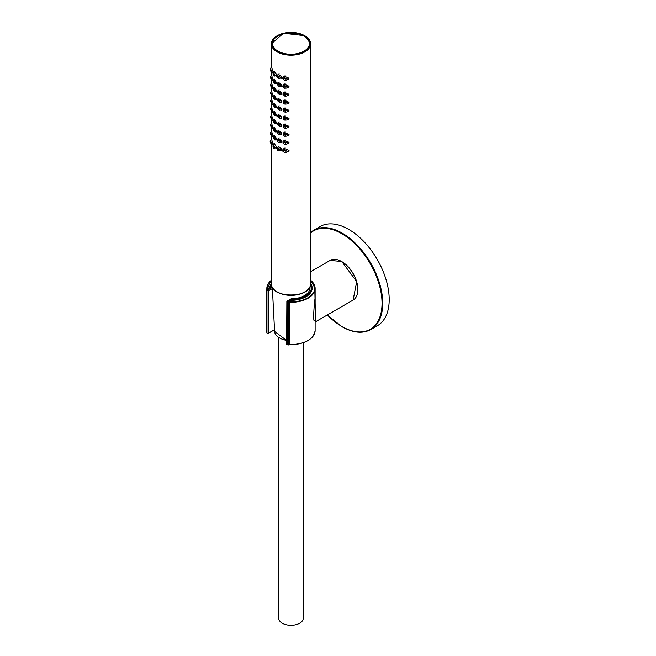 <?xml version="1.0" encoding="UTF-8"?>
<svg xmlns="http://www.w3.org/2000/svg" width="656" height="656" viewBox="0 0 656 656"><rect width="100%" height="100%" fill="white"/><g stroke="black" fill="none" stroke-linecap="round" stroke-linejoin="round"><path stroke-width="0.98" d="M314.839 290.534L315.552 321.768L353.1 300.087L356.725 281.67L341.801 261.523L330.181 260.399A22.911 13.227 60 0 1 341.637 261.539A22.911 13.227 60 0 1 356.61 281.727A22.911 13.227 60 0 1 353.1 300.087M315.126 321.342L315.126 297.635C313.199 312.617 313.486 323.342 314.519 320.071L315.126 321.342L315.126 330.608A24.141 13.94 0 0 1 289.862 344.523L289.649 302.244M320.054 226.558A57.285 33.071 60 0 1 377.339 259.628A57.285 33.071 60 0 1 377.339 325.778L370.861 329.517A57.285 33.071 -120 0 0 370.861 263.376A57.285 33.071 -120 0 0 313.576 230.297L320.054 226.558M274.511 329.689L268.345 333.248A0.82 0.476 180 0 1 266.959 332.986L266.959 290.223A0.82 0.476 180 0 0 267.189 290.485L268.345 290.887L267.279 289.927A23.977 13.842 180 0 1 267.123 289.189L270.657 287.016A20.377 11.767 180 0 1 271.387 284.614M292.223 300.374L291.994 299.685L288.648 301.621A23.977 13.842 180 0 1 287.369 301.522L286.787 301.35L291.223 298.783A0.82 0.476 60 0 1 291.633 298.824L291.617 298.677M286.861 301.85L286.623 344.277A0.82 0.476 180 0 0 287.32 344.744L287.32 301.981A0.82 0.476 180 0 1 286.861 301.85L291.633 298.824A19.04 10.996 180 0 0 309.944 286.836M274.52 329.771L268.345 333.248L268.345 290.887L272.388 288.558M303.261 342.735L303.261 618.19A12.275 7.085 180 0 1 299.669 623.2A12.275 7.085 180 0 1 286.287 624.733A12.275 7.085 180 0 1 278.71 618.19L278.71 337.561M273.954 143.238L276.643 146.846L276.127 148.035M271.559 139.277L272.97 143.623L272.658 144.689M273.954 135.218L276.643 138.834L276.127 140.015M271.559 131.257L272.97 135.603L272.658 136.669M273.954 127.207L276.643 130.815L276.127 131.995M271.559 123.238L272.97 127.584L272.658 128.65M273.954 119.187L276.643 122.795L276.127 123.976M271.559 115.218L272.97 119.572L272.658 120.638M273.954 111.167L276.643 114.775L276.127 115.956M271.559 107.199L272.97 111.553L272.658 112.619M273.954 103.148L276.643 106.756L276.127 107.945M271.559 99.187L272.97 103.533L272.658 104.599M273.954 95.128L276.643 98.744L276.127 99.925M271.559 91.168L272.97 95.514L272.658 96.58M273.954 87.109L276.643 90.725L276.127 91.906M271.559 83.148L272.97 87.494L272.658 88.56M273.954 79.097L276.643 82.705L276.127 83.886M271.559 75.128L272.97 79.474L272.658 80.54M273.954 71.078L276.643 74.686L276.127 75.866M271.559 67.109L272.97 71.463L272.658 72.529M283.925 148.174L289.034 150.388L288.066 151.831M278.136 146.165L281.9 149.158L281.203 150.445M283.925 140.154L289.034 142.368L288.066 143.812M278.136 138.154L281.9 141.138L281.203 142.426M283.925 132.135L289.034 134.349L288.066 135.792M278.136 130.134L281.9 133.119L281.203 134.414M283.925 124.123L289.034 126.329L288.066 127.772M278.136 122.114L281.9 125.099L281.203 126.395M283.925 116.104L289.034 118.318L288.066 119.753M278.136 114.095L281.9 117.088L281.203 118.375M283.925 108.084L289.034 110.298L288.066 111.741M278.136 106.075L281.9 109.068L281.203 110.356M283.925 100.065L289.034 102.279L288.066 103.722M278.136 98.064L281.9 101.049L281.203 102.336M283.925 92.045L289.034 94.259L288.066 95.702M278.136 90.044L281.9 93.029L281.203 94.325M283.925 84.025L289.034 86.239L288.066 87.683M278.136 82.025L281.9 85.009L281.203 86.305M283.925 76.014L289.034 78.22L288.066 79.663M278.136 74.005L281.9 76.998L281.203 78.285M304.523 51.373L304.523 51.373A19.147 11.054 -0 0 0 304.523 35.736A19.147 11.054 -0 0 0 277.447 35.736A19.147 11.054 -0 0 0 277.447 51.373A19.147 11.054 -0 0 0 304.523 51.373M304.409 51.439A18.819 10.865 -0 0 0 309.804 43.821A18.819 10.865 -0 0 0 309.804 43.813L309.804 43.804A18.819 10.865 180 0 1 304.294 51.488A18.819 10.865 180 0 1 303.515 51.914M278.456 51.914A18.819 10.865 180 0 1 272.166 43.804L272.166 43.821A18.819 10.865 -0 0 0 272.166 43.821A18.819 10.865 -0 0 0 277.562 51.439M274.659 111.241L273.888 111.733L275.979 114.767L275.553 115.735L276.602 115.185M274.659 119.261L273.814 119.802L275.889 122.828L275.454 123.804L276.602 123.205M274.659 127.28L273.65 127.92L275.717 130.938L275.274 131.913L276.602 131.225M274.659 135.3L273.396 136.104L275.463 139.097L275.012 140.072M274.659 143.32L273.068 144.328L275.118 147.305L274.651 148.281L276.602 147.256M276.783 148.264L277.275 147.272L280.358 149.642L279.686 150.741L277.832 150.527L276.725 148.272L279.161 146.067M277.103 140.048L277.595 139.047L280.727 141.425L280.063 142.524L281.842 141.598M277.349 131.881L277.824 130.88L281.014 133.258L280.342 134.365L281.842 133.578M277.504 123.763L277.98 122.77L281.194 125.14L280.538 126.239L279.21 126.321L277.644 124.82L277.685 123.049L279.161 122.016M277.586 115.694L278.054 114.702L281.293 117.071L280.637 118.17L281.842 117.539M277.586 107.674L278.037 106.69L281.293 109.052L280.645 110.151M277.504 99.712L277.947 98.736L281.194 101.081L280.579 102.164L279.185 102.213L277.701 100.827L277.652 99.023L279.161 97.957M277.349 91.791L277.775 90.823L281.014 93.168L280.399 94.234L281.842 93.488M277.103 83.919L277.521 82.968L280.727 85.296L280.145 86.354L281.842 85.469M276.783 76.104L277.185 75.169L280.358 77.482L279.8 78.515L278.538 78.515M274.659 71.151L272.962 72.234L275.118 75.137L274.757 76.055L276.602 75.096M274.659 79.171L273.322 80.024L275.463 82.968L275.085 83.902L276.602 83.115M274.659 87.191L273.593 87.871L275.717 90.848L275.331 91.791L276.602 91.135M274.659 95.21L273.773 95.768L275.889 98.777L275.495 99.728L276.602 99.146M274.659 103.222L273.872 103.73L275.979 106.748L275.569 107.707L276.602 107.166M274.479 82.484L273.577 81.664L274.347 82.836M274.725 90.356L273.839 89.536L274.593 90.708M274.897 98.277L274.011 97.449L274.757 98.638M274.979 106.247L274.101 105.419L274.839 106.608M279.882 108.765L278.456 108.248L279.882 108.765L279.645 109.175M279.103 107.838L278.628 107.871M274.979 114.267L274.101 113.439L274.831 114.628M279.882 116.776L278.456 116.268L279.882 116.776L279.636 117.194M279.112 115.85L278.636 115.891M274.897 122.336L274.011 121.508L274.741 122.697M279.8 124.845L278.365 124.337L279.8 124.845L279.546 125.271M279.03 123.91L278.554 123.951M274.725 130.446L273.839 129.626L274.569 130.815M279.628 132.963L278.201 132.455L279.628 132.963L279.366 133.389M278.866 132.028L278.39 132.069M279.366 141.138L277.947 140.614L279.366 141.138L279.103 141.565M278.62 140.187L278.144 140.228M279.021 149.355L277.611 148.83L279.021 149.355L278.751 149.781M278.283 148.395L277.808 148.445M274.479 138.613L273.577 137.793L274.306 138.99M279.8 100.794L278.365 100.286L279.8 100.794L279.563 101.204M279.013 99.868L278.546 99.909M279.628 92.873L278.201 92.365L279.628 92.873L279.399 93.283M278.833 91.955L278.365 91.988M279.366 85.009L277.947 84.493L279.366 85.009L279.144 85.411M278.57 84.091L278.111 84.124M274.134 74.661L273.232 73.849L274.011 75.014M282.654 150.167L283.253 149.084L287.238 151.101L286.426 152.315L284.425 152.454L282.851 151.224L282.613 150.068L283.244 149.101M282.81 142.057L283.4 140.974L287.435 142.983L286.615 144.197L284.63 144.353L282.99 143.082L283.007 141.335L285.171 139.851M282.925 133.972L283.515 132.881L287.574 134.89L286.754 136.104L284.72 136.251L283.146 135.054L283.154 133.209L285.171 131.831M282.998 125.903L283.589 124.82L287.672 126.821L286.836 128.043L288.87 126.977M283.072 118.195L283.638 116.776L287.722 118.777L286.91 119.982L284.819 120.122L283.261 118.933L283.261 117.112L285.171 115.792M287.722 110.757L286.918 111.963L284.991 112.143L283.548 111.29L283.007 109.642L283.622 108.757L287.722 110.757M283.039 109.847L283.613 108.765M287.672 102.762L286.877 103.968L284.909 104.132L283.613 103.394L282.933 101.844L283.572 100.778L287.672 102.762M282.998 101.852L285.171 99.761M282.925 93.874L283.49 92.808L287.574 94.8L286.779 95.997L288.87 94.907M282.81 85.928L283.367 84.87L287.435 86.854L286.656 88.043L288.87 86.887M282.654 78.007L283.203 76.957L287.238 78.941L286.483 80.114L288.87 78.876M271.814 139.507L270.403 140.409L271.822 143.91L271.502 144.837L272.937 144.082M270.411 140.409L270.133 141.36L271.494 144.837M271.814 131.495L270.575 132.282L271.978 135.808L271.666 136.727L272.937 136.063M270.575 132.282L270.313 133.258L271.666 136.727M271.814 123.476L270.698 124.181L272.101 127.723L271.797 128.642L272.937 128.043M271.887 120.573L270.534 117.055L270.78 116.112L271.887 120.573L272.937 120.032M271.814 107.436L270.821 108.068L272.199 111.217L271.937 112.529L272.937 112.012M270.821 108.068L270.584 109.035L271.937 112.537M271.814 99.417L270.813 100.056L271.945 104.509L272.937 103.992M271.814 91.397L270.764 92.07L271.904 96.514L272.937 95.973M271.814 83.386L270.674 84.107L272.101 87.633L271.83 88.535L272.937 87.953M271.814 75.366L270.534 76.178L271.978 79.679L271.707 80.581L272.937 79.942M270.534 76.178L270.313 77.137L271.707 80.573M271.814 67.347L270.354 68.273L271.822 71.75L271.551 72.644L272.937 71.922M285.696 86.699L283.925 86.387L285.696 86.699L285.393 87.15M284.712 85.879L284.13 85.985M285.819 94.644L284.048 94.333L285.819 94.644L285.524 95.095M284.835 93.824L284.261 93.931M285.909 102.615L284.13 102.303L285.909 102.615L285.606 103.066M284.925 101.795L284.343 101.901M285.95 110.602L284.171 110.298L285.95 110.602L285.647 111.061M284.966 109.782L284.384 109.896M285.95 118.621L284.171 118.318L285.95 118.621L285.639 119.08M284.975 117.801L284.392 117.916M285.909 126.665L284.13 126.362L285.909 126.665L285.598 127.125M284.934 125.837L284.351 125.952M285.819 134.734L284.048 134.423L285.819 134.734L285.508 135.193M284.852 133.906L284.269 134.021M285.696 142.828L283.925 142.516L285.696 142.828L285.376 143.287M284.729 141.991L284.146 142.106M271.313 86.986L270.78 85.961L271.231 87.305M271.395 94.956L270.862 93.923L271.313 95.284M271.436 102.951L270.903 101.918L271.346 103.279M271.436 110.971L270.903 109.937L271.346 111.299M271.395 119.007L270.862 117.982L271.305 119.343M271.313 127.075L270.78 126.05L271.215 127.403M271.19 135.161L270.649 134.144L271.092 135.497M271.026 71.11L270.477 70.094L270.944 71.438M271.19 79.04L270.649 78.015L271.108 79.36M271.026 143.279L270.477 142.254L270.92 143.615M284.565 150.109L283.761 150.626L285.524 150.946L283.761 150.626L283.982 150.216M285.524 150.946L285.204 151.405M284.54 77.957L283.761 78.466L285.524 78.777L283.761 78.466L283.966 78.064M285.524 78.777L285.229 79.228M279.021 77.187L277.611 76.67L279.021 77.187L278.808 77.588M278.226 76.276L277.767 76.301M273.683 145.722L273.232 146.009L274.134 146.829L273.372 145.657M341.76 261.605A22.583 13.038 60 0 1 341.874 261.67A22.583 13.038 60 0 1 357.84 289.468M327.344 314.954A56.793 32.792 -120 0 0 341.792 326.434A56.793 32.792 -120 0 0 378.127 281.088A56.793 32.792 -120 0 0 310.624 232.937M271.346 280.268A24.141 13.94 0 0 0 266.844 288.378A24.141 13.94 0 0 0 266.869 289.025L266.869 289.247M289.78 344.515L289.862 302.301A24.141 13.94 0 0 0 315.126 288.378A24.141 13.94 0 0 0 310.624 280.268M271.346 283.507A21.197 12.234 0 0 0 269.846 287.213L266.984 289.157M310.624 280.333A23.813 13.751 0 0 1 311.789 294.798A23.813 13.751 0 0 1 289.878 301.842L292.527 300.309A21.197 12.234 0 0 0 310.624 283.507M271.346 280.333A23.813 13.751 0 0 0 267.197 288.747L267.369 288.935M289.878 344.605A23.813 13.751 0 0 0 307.943 340.53M305.86 296.824A20.869 12.046 0 0 0 311.854 288.378A20.869 12.046 0 0 0 310.837 284.655M271.133 284.655A20.869 12.046 0 0 0 270.198 287.303M270.239 287.394L270.657 287.016M271.354 284.245L270.338 287.221A20.705 11.956 180 0 1 271.363 284.294M310.608 284.294A20.705 11.956 180 0 1 311.69 288.107A20.705 11.956 180 0 1 292.437 300.03L291.994 299.685M292.437 300.268L288.615 302.072A24.305 14.03 180 0 1 287.32 301.981L287.369 301.522M288.878 344.785L289.558 344.392L288.878 344.785L288.878 302.022L288.615 344.835A24.305 14.03 180 0 1 287.32 344.744L287.369 344.826A23.977 13.842 180 0 0 288.615 344.917M266.795 332.198L266.959 332.986A24.305 14.03 180 0 1 266.795 332.239L266.894 289.28M267.279 289.927L266.959 290.223A24.305 14.03 180 0 1 266.795 289.476L266.812 289.403M268.345 333.248L267.336 333.322M310.583 284.614A20.377 11.767 180 0 1 292.412 299.579M272.33 287.549A0.82 0.664 -176.6 0 0 271.953 287.467L267.189 290.485M272.347 287.869A0.82 0.476 60 0 0 271.953 287.467A19.04 10.996 180 0 1 272.027 286.836M266.812 332.313L266.795 289.46L270.469 287.254M274.766 329.468L268.279 333.404L267.115 333.207M280.087 338.217A15.9 9.176 0 0 0 286.623 340.366M286.623 340.275A16.384 9.463 180 0 1 274.61 331.436L272.33 287.426M300.456 293.888A18.803 10.857 180 0 1 281.514 293.888M277.217 291.92A19.311 11.152 -0 0 0 304.753 291.92M310.624 283.835C311.764 298.669 270.206 298.669 271.346 283.835A19.639 11.341 -0 0 0 290.985 295.167A19.639 11.341 -0 0 0 310.624 283.835L310.624 43.821A19.639 11.341 -0 0 0 304.876 35.801A19.639 11.341 -0 0 0 304.753 35.736M277.217 35.736A19.639 11.341 -0 0 0 271.346 43.821A19.639 11.341 -0 0 0 290.985 55.161A19.639 11.341 -0 0 0 310.624 43.821L304.802 35.654L283.458 33.218L271.346 43.821L271.346 67.642M277.332 51.439A19.311 11.152 -0 0 0 304.638 51.439A19.311 11.152 -0 0 0 304.638 35.67A19.311 11.152 -0 0 0 277.332 35.67A19.311 11.152 -0 0 0 277.332 51.439M304.909 36.49A18.819 10.865 180 0 1 309.804 43.804C310.903 29.586 271.067 29.586 272.166 43.804A18.819 10.865 180 0 1 277.062 36.49M304.081 51.094A18.516 10.693 -0 0 0 295.774 33.21A18.516 10.693 -0 0 0 273.101 46.305A18.516 10.693 -0 0 0 304.081 51.094M310.624 271.691L330.181 260.399M315.552 321.768L315.126 321.825M370.861 329.517C362.719 333.92 353.067 332.969 341.891 326.663L327.254 315.011M313.576 230.297L310.624 232.388M271.346 280.178L266.844 289.288M310.624 280.178L315.126 288.378L315.126 304.761M311.854 288.378C310.895 295.134 304.45 299.095 292.519 300.251L289.55 302.113L289.87 344.662C305.081 344.187 313.494 339.496 315.126 330.608M311.69 289.854L310.616 284.245M289.591 344.482L288.632 344.974L286.623 344.277M309.484 290.436L309.64 287.426M274.61 331.436L286.623 340.464M271.346 283.835L271.346 144.878M271.346 139.81L271.346 136.76M271.346 131.79L271.346 128.609M271.346 123.771L271.346 120.474M271.346 115.751L271.346 112.381M271.346 107.74L271.346 104.353M271.346 99.72L271.346 96.391M271.346 91.701L271.346 88.478M271.346 83.681L271.346 80.59M271.346 75.661L271.346 72.685M273.88 111.741L273.937 114.62L274.634 115.595L275.553 115.727M273.806 119.81L273.855 122.738L275.454 123.795M273.642 127.928L273.659 130.831L275.274 131.913M273.396 136.104L273.011 137.104L275.003 140.072L276.602 139.244M273.06 144.336L273.011 147.182L273.691 148.133L274.651 148.272M279.71 150.724L281.842 149.617M284.524 148.215L285.073 147.928M284.524 140.195L285.073 139.908M277.595 139.047L279.161 138.047M277.595 139.056L277.045 140.072L277.504 141.63L278.767 142.606L280.055 142.524M284.524 132.176L285.073 131.889M280.342 134.365L278.456 134.16L277.373 132.651L277.529 131.167L279.161 130.036M280.563 126.231L281.842 125.558M284.524 124.164L285.073 123.877M284.524 116.145L285.073 115.858M280.637 118.17L279.333 118.252L277.783 116.858L277.521 115.792L279.161 113.996M278.046 106.698L277.521 107.781L278.808 109.978L279.809 110.315L281.842 109.527M284.524 108.125L285.073 107.838M278.037 106.69L279.161 105.977M280.596 102.156L281.842 101.508M284.524 100.106L285.073 99.819M284.524 92.086L285.073 91.799M280.399 94.234L279.013 94.267L277.529 92.849L277.48 91.118L279.161 89.946M284.524 84.075L285.073 83.779M280.145 86.354L278.726 86.362L277.045 84.083L277.234 83.255L279.161 81.926M279.161 73.907L277.185 75.169L276.717 76.211L277.332 77.703L279.046 78.671L281.842 77.449M284.524 76.055L285.073 75.768M272.962 72.234L273.126 74.94L274.757 76.055M273.314 80.024L273.47 82.787L275.085 83.902M273.585 87.871L273.732 90.708L275.331 91.791M273.773 95.776L273.888 98.638L275.495 99.728M273.872 103.73L273.954 106.6L275.569 107.707M286.426 152.315L288.87 151.036M283.253 149.084L285.171 147.871M286.615 144.197L288.87 143.016M286.754 136.104L288.87 134.997M286.836 128.043L284.802 128.174L283.212 126.961L283.22 125.157L285.171 123.812M286.91 119.982L288.87 118.966M286.943 111.946L288.87 110.946M283.646 108.748L285.171 107.773M286.902 103.951L288.87 102.926M286.779 95.997L284.925 96.178L282.892 94.292L283.49 92.808L285.171 91.742M286.656 88.043L284.712 88.199L282.777 86.338L283.367 84.87L285.171 83.722M286.475 80.122L284.622 80.286L282.621 78.392L282.99 77.121L285.171 75.702M270.698 124.181L270.444 125.132L271.797 128.642M270.789 116.104L271.814 115.456M270.813 100.056L270.584 100.999L271.937 104.509M270.764 92.07L270.534 93.004L271.904 96.506M270.666 84.116L270.444 85.042L271.822 88.527M270.346 68.281L271.551 72.636"/></g></svg>
